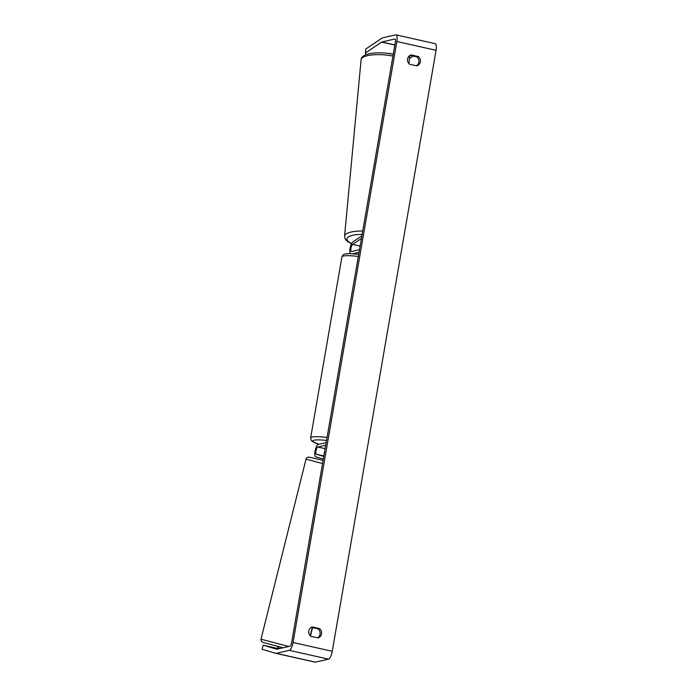 <?xml version="1.0" encoding="UTF-8"?>
<svg xmlns="http://www.w3.org/2000/svg" width="697" height="697" viewBox="0 0 697 697"><rect width="100%" height="100%" fill="white"/><g stroke="black" fill="none" stroke-linecap="round" stroke-linejoin="round"><path stroke-width="1.05" d="M361.891 235.847L352.917 241.876A6.369 2.047 -77.3 0 0 350.251 247.435A6.369 2.047 -77.3 0 0 350.269 253.621M361.438 238.47L352.638 244.386A3.712 1.194 -77.3 0 0 350.957 248.237A3.712 1.194 -77.3 0 0 351.427 251.521A3.712 1.194 -77.3 0 0 351.619 251.521L359.495 249.7M352.874 253.717L359.051 252.288M359.73 248.367A3.712 1.194 -77.3 0 0 359.356 249.735M390.233 53.207L390.181 53.739M278.905 648.75L263.065 645.178L276.753 649.203A3.18 1.028 -77.3 0 0 276.77 649.212A3.18 1.028 -77.3 0 0 276.936 649.203L289.961 646.197A3.18 1.028 -77.3 0 0 291.59 642.843L395.399 41.846A3.18 1.028 -77.3 0 0 394.999 38.988A3.18 1.028 -77.3 0 0 394.842 38.988L381.817 42.003A3.18 1.028 -77.3 0 0 381.616 42.09L365.35 53.024L366.073 54.636M317.553 637.799A5.306 4.966 77 0 0 318.102 628.912L311.289 627.387M410.089 55.351L416.911 56.884A5.306 4.966 -103 0 1 416.362 65.762M418.366 56.544A5.306 4.966 -103 0 1 416.762 65.849L409.548 64.237A5.306 4.966 -103 0 1 411.16 54.924L418.366 56.544L416.911 56.884M321.517 633.852A5.306 4.966 77 0 0 319.557 628.581L312.352 626.96A5.306 4.966 77 0 0 310.74 636.265L317.954 637.886A5.306 4.966 77 0 0 321.517 633.852M318.102 628.912L319.557 628.581M263.065 645.178L262.107 649.316L275.794 653.333A7.423 2.396 -77.3 0 0 275.838 653.35A7.423 2.396 -77.3 0 0 276.212 653.342L289.246 650.336A7.423 2.396 -77.3 0 0 293.054 642.503L396.863 41.506A7.423 2.396 -77.3 0 0 395.931 34.85A7.423 2.396 -77.3 0 0 395.556 34.859L382.531 37.865A7.423 2.396 -77.3 0 0 382.069 38.074L365.803 49.008L365.35 53.024M275.89 653.359L314.992 662.141A7.423 2.396 -77.3 0 0 315.035 662.15A7.423 2.396 -77.3 0 0 315.41 662.141L328.444 659.135A7.423 2.396 -77.3 0 0 332.251 651.303L436.061 50.306A7.423 2.396 -77.3 0 0 435.128 43.65L395.931 34.85M413.155 56.039L409.444 58.531M323.33 459.062L315.785 456.849A6.369 2.047 102.7 0 1 315.131 450.611A6.369 2.047 102.7 0 1 318.294 444.442L326.17 442.621M323.791 456.439L316.386 454.261A3.712 1.194 102.7 0 1 316.002 450.628A3.712 1.194 102.7 0 1 317.849 447.03L325.726 445.209M324.131 454.444A3.712 1.194 102.7 0 1 324.706 451.116M278.129 648.524L278.269 647.931M280.203 648.445L277.728 647.766L278.112 646.224M310.243 635.812L312.212 627.596M409.758 55.551L408.912 63.627M352.638 244.386L360.122 246.067M362.719 231.038A23.602 7.057 -174.6 0 0 344.553 236.196L361.09 59.811A23.602 7.057 5.4 0 1 392.942 56.1M351.637 243.514A20.954 6.264 5.4 0 1 362.144 234.384M293.054 642.503L332.251 651.303M396.863 41.506L436.061 50.306M381.616 42.09L394.842 45.061M381.817 42.003L394.868 44.93M276.212 653.342L315.41 662.141M289.246 650.336L328.444 659.135M317.849 447.03L325.133 448.659M316.386 454.261L323.87 455.943M358.328 256.452A23.602 3.415 -170.2 0 0 343.368 256.026A23.602 3.415 -170.2 0 0 341.913 256.905L310.644 437.925A23.602 3.415 9.8 0 1 312.099 437.054A23.602 3.415 9.8 0 1 327.067 437.472M326.544 440.46A20.954 3.032 -170.2 0 0 314.103 440.19A20.954 3.032 -170.2 0 0 318.982 444.285M322.554 463.566L306.035 459.114L261 639.21L288.75 646.476M306.035 459.114C306.157 457.929 307.133 457.258 308.989 457.11L323.112 460.36L323.016 460.909M393.247 54.305L392.847 54.227C378.323 51.264 361.194 52.911 361.09 59.811M344.553 236.196L345.146 238.958L347.629 241.624L351.523 243.732M315.035 662.15L275.838 653.35M310.644 437.925L311.315 440.487L312.387 441.506L318.886 444.303M341.913 256.905C342.741 254.98 343.848 254.013 345.224 253.996L349.267 253.621L358.711 254.239M261 639.21L261.34 641.275L262.664 642.364L283.121 647.774M312.552 627.666L310.461 636.03"/></g></svg>
